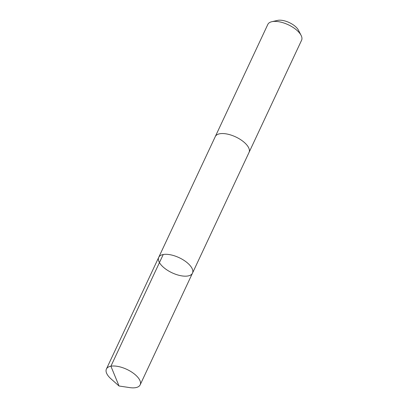 <?xml version="1.0" encoding="UTF-8"?>
<svg xmlns="http://www.w3.org/2000/svg" width="408" height="408" viewBox="0 0 408 408"><rect width="100%" height="100%" fill="white"/><g stroke="black" fill="none" stroke-linecap="round" stroke-linejoin="round"><path stroke-width="0.61" d="M215.235 136.7A18.64 8.349 25.1 0 1 215.291 136.573A18.64 8.344 25.1 0 1 230.586 134.931A18.64 8.344 25.1 0 1 248.115 146.763A18.64 8.344 25.1 0 1 249.053 152.388L192.484 273.151A18.64 8.349 -154.9 0 0 191.551 267.52A18.64 8.349 -154.9 0 0 174.017 255.689A18.64 8.349 -154.9 0 0 158.722 257.336A18.64 8.349 -154.9 0 0 172.064 272.799A18.64 8.349 -154.9 0 0 192.484 273.151A18.64 8.349 -154.9 0 0 191.551 267.52A18.64 8.349 -154.9 0 0 174.017 255.689A18.64 8.349 -154.9 0 0 158.722 257.336L106.406 369.021A18.64 8.349 25.1 0 1 121.696 367.379A18.64 8.349 25.1 0 1 139.235 379.21A18.64 8.349 25.1 0 1 140.168 384.836A18.64 8.349 25.1 0 1 129.667 387.6L119.039 385.999L110.91 366.205L163.231 254.521M119.039 385.999L111.007 378.859A18.64 8.349 25.1 0 1 107.34 374.646A18.64 8.349 25.1 0 1 106.406 369.021M158.722 257.336L215.291 136.578A18.64 8.349 25.1 0 1 235.712 136.925A18.64 8.349 25.1 0 1 249.053 152.393A18.64 8.349 25.1 0 1 248.992 152.516M215.291 136.573L267.832 24.409A18.64 8.349 25.1 0 1 271.876 21.69A18.64 8.349 25.1 0 1 301.099 35.379A18.64 8.349 25.1 0 1 301.594 40.229L249.053 152.393M271.876 21.69L277.624 20.4A13.26 5.936 25.1 0 1 298.411 30.136L301.099 35.379M192.484 273.151L140.168 384.836"/></g></svg>
